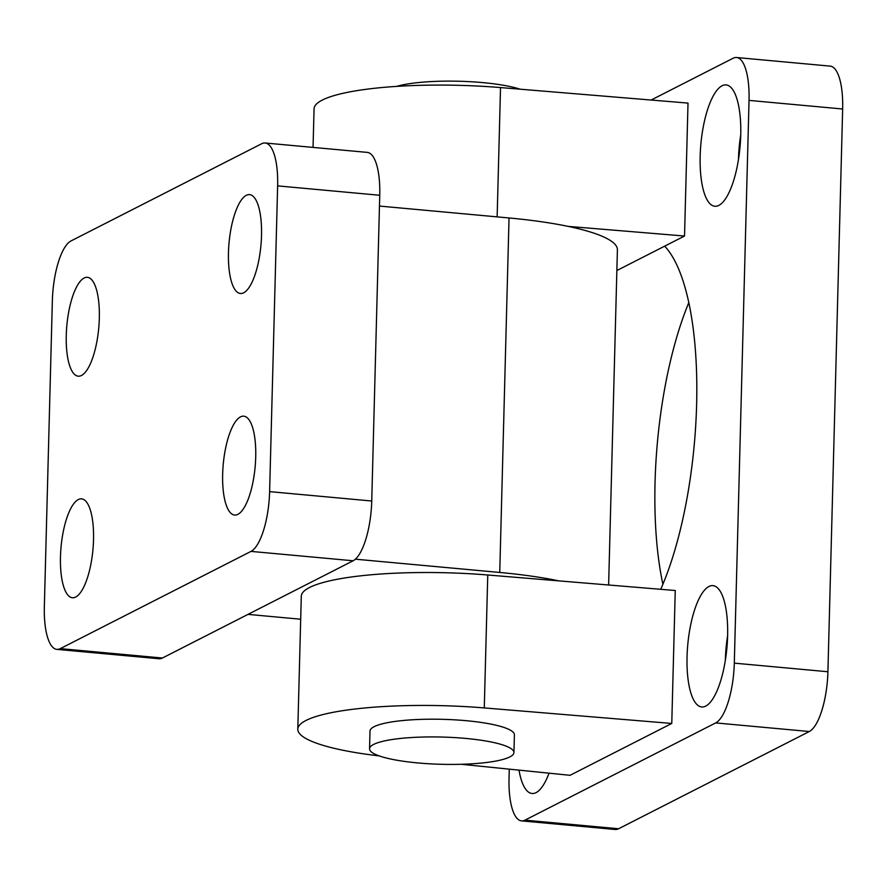 <?xml version="1.0" encoding="UTF-8"?>
<svg xmlns="http://www.w3.org/2000/svg" width="887" height="887" viewBox="0 0 887 887"><rect width="100%" height="100%" fill="white"/><g stroke="black" fill="none" stroke-linecap="round" stroke-linejoin="round"><path stroke-width="1.33" d="M300.693 619.226L247.994 614.381M355.41 559.187L499.747 572.459A162.498 30.668 1.5 0 1 558.943 580.885M608.626 584.999L617.407 249.779A162.498 30.668 -178.5 0 0 509.038 217.969L379.459 206.061M66.27 335.175A49.65 15.999 95.3 0 1 87.336 277.309A49.65 15.999 95.3 0 1 98.723 328.212A49.65 15.999 95.3 0 1 78.244 376.188A49.65 15.999 95.3 0 1 66.27 335.175M60.471 556.726A49.65 15.999 95.3 0 1 81.537 498.86A49.65 15.999 95.3 0 1 92.924 549.763A49.65 15.999 95.3 0 1 72.446 597.749A49.65 15.999 95.3 0 1 60.471 556.726M228.469 252.485A49.65 15.999 95.3 0 1 249.535 194.619A49.65 15.999 95.3 0 1 260.922 245.522A49.65 15.999 95.3 0 1 240.444 293.497A49.65 15.999 95.3 0 1 228.469 252.485M222.659 474.035A49.65 15.999 95.3 0 1 243.725 416.169A49.65 15.999 95.3 0 1 255.123 467.072A49.65 15.999 95.3 0 1 234.645 515.059A49.65 15.999 95.3 0 1 222.659 474.035M261.687 143.727L70.96 240.965A51.912 16.731 -84.7 0 0 52.355 300.726L44.35 606.475A51.912 16.731 -84.7 0 0 56.868 649.362A51.912 16.731 -84.7 0 0 60.283 648.63L251.01 551.392A51.912 16.731 -84.7 0 0 269.615 491.631L277.631 185.882A51.912 16.731 -84.7 0 0 265.102 142.995A51.912 16.731 -84.7 0 0 261.687 143.727M56.868 649.362L158.995 658.753A51.912 16.731 -84.7 0 0 162.41 658.021L353.137 560.772A51.912 16.731 -84.7 0 0 371.742 501.011L379.747 195.273A51.912 16.731 -84.7 0 0 367.229 152.387L265.102 142.995M369.546 748.783L370.012 731.054A72.224 13.627 1.5 0 1 466.229 720.699A72.224 13.627 1.5 0 1 514.405 734.835L513.939 752.564A72.224 13.627 1.5 0 1 441.382 764.295A72.224 13.627 1.5 0 1 369.546 748.783A72.224 13.627 1.5 0 1 465.775 738.427A72.224 13.627 1.5 0 1 513.939 752.564M520.159 89.199A72.224 13.627 -178.5 0 0 482.938 82.624A72.224 13.627 -178.5 0 0 396.689 86.383M651.125 100.043L733.106 58.243A51.912 16.731 95.3 0 1 736.52 57.511A51.912 16.731 95.3 0 1 749.038 100.397L734.303 663.143A51.912 16.731 95.3 0 1 715.698 722.916L524.971 820.153A51.912 16.731 95.3 0 1 521.556 820.885A51.912 16.731 95.3 0 1 509.038 777.999L509.271 769.14M715.698 722.916L809.31 731.52A51.912 16.731 -84.7 0 0 827.915 671.747L734.303 663.143M809.31 731.52L618.583 828.757L524.971 820.153M549.031 773.176A60.937 19.636 95.3 0 1 532.056 793.499A60.937 19.636 95.3 0 1 519.006 770.127M700.176 155.912A60.937 19.636 95.3 0 1 726.021 84.897A60.937 19.636 95.3 0 1 740.002 147.364A60.937 19.636 95.3 0 1 714.878 206.261A60.937 19.636 95.3 0 1 700.176 155.912M687.059 656.635A60.937 19.636 95.3 0 1 712.904 585.62A60.937 19.636 95.3 0 1 726.885 648.075A60.937 19.636 95.3 0 1 701.761 706.972A60.937 19.636 95.3 0 1 687.059 656.635M616.864 270.524L664.64 246.165A203.123 65.461 95.3 0 1 696.783 396.001A203.123 65.461 95.3 0 1 660.748 589.312M379.148 755.89A144.437 27.264 1.5 0 1 297.81 729.169L301.292 596.241A144.437 27.264 -178.5 0 1 487.761 574.998L675.251 590.509L671.769 723.448L570.053 775.305L461.373 764.295M313.044 147.408L314.065 108.813A144.437 27.264 -178.5 0 1 500.523 87.569L688.013 103.092L684.531 236.031L664.64 246.165M521.556 820.885L615.168 829.489A51.912 16.731 -84.7 0 0 618.583 828.757M749.038 100.397L842.65 109.001A51.912 16.731 -84.7 0 0 830.132 66.115L736.52 57.511M842.65 109.001L827.915 671.747M740.723 135.012A60.937 19.636 -84.7 0 0 738.461 159.438A60.937 19.636 -84.7 0 0 738.461 159.66M727.617 635.735A60.937 19.636 -84.7 0 0 725.355 660.15A60.937 19.636 -84.7 0 0 725.344 660.383M688.778 302.722A203.123 65.461 -84.7 0 0 662.899 584.278M568.234 226.396L684.531 236.031M297.81 729.169A144.437 27.264 1.5 0 1 484.28 707.926L671.769 723.448M509.038 217.969L499.747 572.459M60.283 648.63L162.41 658.021M251.01 551.392L353.137 560.772M269.615 491.631L371.742 501.011M277.631 185.882L379.747 195.273M500.523 87.569L497.141 216.871M487.761 574.998L484.28 707.926"/></g></svg>
